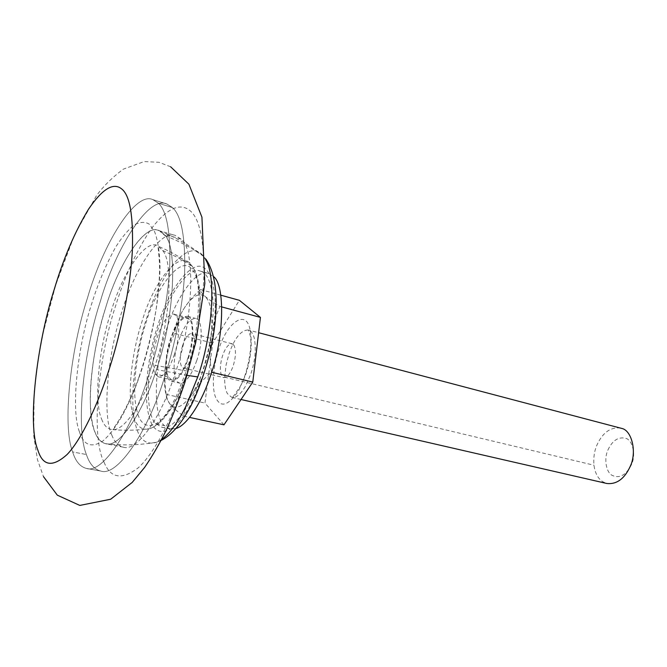 <?xml version="1.0" encoding="UTF-8"?>
<svg xmlns="http://www.w3.org/2000/svg" width="667" height="667" viewBox="0 0 667 667"><rect width="100%" height="100%" fill="white"/><g stroke="black" fill="none" stroke-linecap="round" stroke-linejoin="round"><path stroke-width="0.5" stroke-dasharray="3.33 2.5" d="M175.863 428.514L170.093 428.939L164.524 425.663C152.518 416.95 154.077 364.182 166.725 328.806C175.955 297.79 196.54 268.126 208.529 273.437L213.357 276.455M200.967 271.311C208.071 273.553 212.181 284.967 213.29 305.536C213.115 328.389 209.33 350.959 201.918 373.262C192.196 404.51 172.795 431.307 161.722 427.197L156.236 423.92C144.439 415.233 146.215 362.314 158.838 326.805C168.067 295.664 188.494 265.833 200.3 271.094L200.967 271.311M188.186 316.55C194.13 317.384 194.514 341.437 188.277 358.554C183.008 373.537 177.38 381.09 171.411 381.224L169.526 380.19C164.382 377.264 164.849 354.636 170.377 339.253C175.621 324.079 181.316 316.416 187.46 316.275L188.186 316.55M196.723 360.605C191.446 375.521 185.776 383.033 179.723 383.141L177.806 382.108C172.57 379.164 172.953 356.595 178.489 341.279C183.733 326.163 189.478 318.551 195.714 318.442L196.448 318.718C202.468 319.576 202.968 343.563 196.723 360.605M86.41 454.535C89.511 463.924 94.305 469.426 100.8 471.06C117.2 477.08 147.549 432.391 164.074 378.806C174.512 347.098 183.142 305.569 184.659 271.561C185.401 237.077 181.382 215.775 172.62 207.645L166.808 203.985C148.541 195.072 115.483 248.591 100.283 301.567C83.567 351.876 75.271 427.489 86.41 454.535C89.511 463.924 94.305 469.426 100.8 471.06C117.2 477.08 147.549 432.391 164.074 378.806C174.512 347.098 183.142 305.569 184.659 271.561C185.401 237.077 181.382 215.775 172.62 207.645L166.808 203.985C148.541 195.072 115.483 248.591 100.283 301.567C83.567 351.876 75.271 427.489 86.41 454.535L72.62 451.918C75.546 461.331 80.157 466.825 86.443 468.426C102.326 474.37 132.216 429.256 148.749 375.271C159.18 343.322 167.917 301.501 169.676 267.334C170.685 232.683 166.958 211.331 158.504 203.26L152.876 199.65C135.184 190.904 102.618 244.947 87.41 298.232C70.744 348.866 62.039 424.821 72.62 451.918C75.546 461.331 80.157 466.825 86.443 468.426C102.326 474.37 132.216 429.256 148.749 375.271C159.18 343.322 167.917 301.501 169.676 267.334C170.685 232.683 166.958 211.331 158.504 203.26L152.876 199.65C135.184 190.904 102.618 244.947 87.41 298.232C70.744 348.866 62.039 424.821 72.62 451.918L86.41 454.535M111.756 434.934C114.39 441.821 118.226 445.898 123.262 447.157C136.985 452.259 161.856 416.333 174.954 373.904C193.272 322.92 196.031 248.699 181.057 239.128L175.563 235.568C160.622 228.548 133.984 270.043 121.744 312.139C107.962 352.851 101.893 414.157 111.756 434.934M156.445 369.568C174.696 318.084 178.089 243.397 163.69 233.975L158.404 230.457C144.014 223.578 117.851 265.583 105.594 307.996C91.871 349.041 85.376 410.697 94.697 431.507C97.174 438.411 100.834 442.479 105.694 443.713C118.901 448.741 143.338 412.381 156.445 369.568C173.737 320.544 178.222 248.416 165.099 235.734L159.922 231.049C145.94 221.127 118.292 263.723 105.594 307.996C96.832 335.668 89.945 372.778 90.262 400.584C90.92 428.247 96.607 442.688 107.312 443.905C120.777 446.34 143.872 410.438 156.445 369.568L187.102 375.338M187.902 358.146C192.98 344.089 193.847 323.161 189.453 319.218L187.119 317.567C181.216 317.709 175.755 325.054 170.719 339.62C166.233 352.334 164.832 371.519 168.476 377.013L171.702 379.915C177.439 379.79 182.841 372.536 187.902 358.146M174.262 354.836C179.331 340.679 180.332 319.643 176.063 315.716L173.787 314.082C168.026 314.265 162.631 321.686 157.604 336.343C153.135 349.149 151.634 368.417 155.144 373.92L158.279 376.813C163.882 376.647 169.21 369.318 174.262 354.836M233.875 345.139L232.108 343.772C228.589 343.755 225.421 347.682 222.603 355.553C219.81 364.907 219.635 371.878 222.086 376.463L223.737 377.622C227.205 377.63 230.348 373.728 233.175 365.925C235.943 356.803 236.176 349.875 233.875 345.139M182.583 345.623C179.773 355.152 179.473 362.223 181.682 366.825L183.217 367.976C186.46 367.917 189.495 363.907 192.304 355.928C195.081 346.615 195.439 339.586 193.38 334.834L191.737 333.483C188.436 333.542 185.384 337.585 182.583 345.623M607.937 449.983C612.314 440.604 618.167 436.685 625.496 438.236C632.524 439.67 636.251 454.802 631.457 464.649C626.113 475.146 619.685 478.731 612.181 475.396C606.07 472.444 603.81 458.613 607.937 449.983M620.618 428.072C610.455 426.897 602.509 432.666 596.79 445.381C594.264 451.417 593.322 458.029 593.955 465.216C594.831 471.594 596.923 476.421 600.225 479.698L602.668 481.691L606.912 483.508M169.885 403.927C164.599 396.09 163.223 382.308 165.766 362.573C168.776 342.68 174.42 325.371 182.683 310.63C191.162 296.673 198.666 291.954 205.203 296.49C211.347 302.726 213.232 316.5 210.864 337.81C207.662 359.721 201.501 378.256 192.388 393.43C183.25 406.97 175.746 410.472 169.885 403.927C167.109 400.275 165.866 397.09 166.15 394.364C164.566 383.592 164.441 372.995 165.766 362.573C167.359 352.193 170.293 342.479 174.579 333.433C175.729 325.754 178.431 318.151 182.683 310.63C187.21 303.151 193.138 296.131 200.475 289.561C200.509 291.371 202.084 293.672 205.203 296.49C208.646 299.416 213.573 302.726 219.977 306.436C215.491 316.175 212.456 326.63 210.864 337.81C209.538 349.099 209.763 360.564 211.531 372.219C203.635 378.889 197.257 385.96 192.388 393.43C187.802 400.967 184.859 408.529 183.575 416.108C177.539 411.747 172.97 407.687 169.885 403.927M223.962 424.829L204.969 403.06L212.706 343.08L239.378 300.317M183.575 416.108L189.57 417.409M166.15 394.364L204.969 403.06M219.977 306.436L221.819 306.937M200.475 289.561L220.769 295.173M174.579 333.433L212.706 343.08M156.236 423.92L164.524 425.663M172.62 207.645L158.504 203.26L172.62 207.645M181.057 239.128L163.69 233.975M104.06 462.214C110.514 478.381 121.911 480.24 138.261 467.792C154.269 453.443 171.994 419.034 183.475 383.8C194.481 350.8 203.268 307.12 204.027 272.278C203.844 237.16 198.774 216.325 188.811 209.772C179.039 202.86 166.683 208.979 151.743 228.139C137.027 249.566 125.046 275.279 115.808 305.253C98.057 357.762 90.679 437.068 104.06 462.214M189.453 319.218L176.063 315.716M168.476 377.013L155.144 373.92M149.1 416.141C154.044 439.62 174.579 437.785 193.046 399.9L203.268 374.721C210.855 351.776 216.05 322.028 215.166 299.433C213.765 283.433 210.464 273.203 205.261 268.743C193.588 256.828 168.818 288.386 157.771 325.663C148.032 354.169 143.03 396.615 149.1 416.141M205.836 260.097L203.035 255.711C196.19 247.365 186.835 249.525 174.979 262.173C163.098 277.197 153.452 296.482 146.031 320.043C134.901 352.943 128.906 401.801 135.551 424.704C139.17 439.736 146.306 445.556 156.945 442.146L161.597 439.503M159.922 231.049C175.463 237.252 189.828 245.464 203.026 255.703L205.845 259.088M79.473 431.908C83.583 445.189 91.329 448.257 102.701 441.129C114.982 430.674 126.622 410.822 137.61 381.591L142.505 367.425C152.668 335.643 160.213 294.497 159.997 264.057C159.313 250.083 157.495 239.228 154.544 231.499L149.258 224.145C145.123 221.627 140.22 221.828 134.542 224.737C128.523 229.415 122.328 236.727 115.941 246.657C106.353 263.732 98.282 282.733 91.721 303.652C77.68 346.148 70.502 409.855 79.473 431.908M101.617 419.059C104.06 425.813 107.812 429.331 112.873 429.631L112.873 429.631C123.253 430.69 140.078 407.345 151.067 376.872L155.086 365.333C169.785 323.595 173.754 261.989 162.59 250.475L158.196 246.256C146.256 237.027 122.069 273.478 110.93 312.206C98.983 347.79 93.438 401.242 101.617 419.059M136.552 408.746C140.654 433.733 160.614 432.333 178.864 393.83L188.211 370.318C195.481 348.141 200.567 319.443 199.908 297.649C198.716 282.199 195.698 272.328 190.854 268.017C180.007 256.503 156.478 287.093 145.815 323.253C136.827 349.908 131.691 389.228 136.552 408.746M132.183 411.331C135.109 425.454 141.146 431.199 150.292 428.564L150.292 428.564C158.888 424.954 167.617 414.04 176.488 395.814L186.351 370.969C199.975 333.15 202.91 276.972 191.854 265.933L190.82 264.624C180.365 248.274 153.56 281.232 142.038 321.452C132.625 349.466 127.18 390.737 132.183 411.331M165.099 235.734C178.823 241.004 191.621 247.857 203.493 256.295M162.59 250.475L177.655 257.454L191.854 265.933M155.086 365.333L186.351 370.969M224.671 377.205L226.088 364.957L229.115 353.468C234.759 337.76 241.187 329.948 248.399 330.015C250.942 330.624 252.876 333.258 254.219 337.919C256.345 348.716 255.186 360.822 250.759 374.245L245.289 386.543C240.412 394.564 235.901 398.166 231.749 397.365L227.397 393.605C225.429 390.103 224.521 384.634 224.671 377.205L593.955 465.216M249.958 329.273C246.09 308.971 227.08 322.286 218.876 349.083C213.173 365.157 211.339 388.861 215.991 398.157C220.91 408.104 228.464 405.569 238.669 390.554L245.539 375.037C251.125 358.054 252.601 342.805 249.958 329.273M161.722 427.197L170.093 428.939M208.529 273.437L200.3 271.094M171.411 381.224L179.723 383.141M187.46 316.275L195.714 318.442M100.8 471.06L86.443 468.426L100.8 471.06M152.876 199.65L166.808 203.985L152.876 199.65M123.262 447.157L105.694 443.713M158.404 230.457L175.563 235.568M170.627 166.783L158.996 162.306L144.155 161.572L123.303 169.16C112.181 177.489 103.218 186.368 96.415 195.798L74.621 234.676L55.678 285.076L43.213 332.716L38.486 357.695L34.134 392.771L33.7 435.543L37.477 459.721L43.48 476.63M158.279 376.813L171.702 379.915M173.787 314.082L187.119 317.567M161.122 440.42L156.945 442.146C140.454 445.064 123.912 445.648 107.312 443.905M138.878 377.289C133.592 392.596 124.887 411.214 117.942 421.744L112.873 429.631C125.379 430.715 137.852 430.365 150.292 428.564C160.43 424.345 169.777 413.29 178.339 395.389L188.302 370.485L195.948 341.512L198.291 327.805L200.225 299.967C200.375 292.438 199.15 284.009 196.532 274.687C194.439 269.526 192.538 266.166 190.82 264.624C180.665 257.254 169.793 251.134 158.196 246.256C157.879 248.124 158.071 244.414 159.396 261.939C160.088 272.545 158.963 288.528 156.02 309.88C151.868 333.984 146.148 356.453 138.878 377.289M232.108 343.772L191.737 333.483M183.217 367.976L223.737 377.622M241.037 399.5L231.749 397.365C231.141 399.433 233.842 395.99 239.862 387.035C247.724 374.279 252.835 344.405 250.125 335.284L248.399 330.015L258.621 332.708"/><path stroke-width="1" d="M213.357 276.455C225.354 284.392 224.162 338.569 210.614 375.329C202.401 401.025 187.227 425.538 175.863 428.514M241.037 399.5L606.912 483.508C616.767 484.484 624.545 478.764 630.248 466.341C637.168 452.109 631.757 430.323 621.719 428.414L258.621 332.708M220.769 295.173L239.378 300.317L260.43 317.4L252.776 382.083L223.962 424.829L189.57 417.409M211.622 372.244L252.776 382.083M221.819 306.937L260.43 317.4M37.752 449.766C42.671 466.1 52.485 467.65 67.184 454.427C81.682 439.236 98.516 403.368 109.947 366.825C120.869 332.616 130.273 287.494 132.308 251.851C133.517 215.966 129.898 194.947 121.461 188.778C113.207 182.233 102.218 189.069 88.478 209.28C74.862 231.766 63.457 258.454 54.269 289.328C36.818 343.447 27.214 424.454 37.752 449.766M161.597 439.503C169.818 433.475 177.881 422.469 185.793 406.503L197.757 376.93C212.123 336.96 216.675 276.922 205.836 260.097M187.102 375.338L197.757 376.93M43.48 476.63L57.304 495.156L79.798 505.428L110.672 499.233L132.174 482.449L144.597 467.45C152.393 456.053 159.646 443.547 166.358 429.915C172.486 416.608 178.689 400.717 184.951 382.258L195.723 342.513L204.819 283.583L201.934 217.192L188.911 184.209L170.627 166.783M205.845 259.088C212.506 268.793 215.941 282.85 216.15 301.251C216.191 311.873 215.283 323.195 213.407 335.226C209.88 356.745 201.284 385.084 191.296 405.119C181.616 423.503 171.552 435.268 161.122 440.42"/></g></svg>
